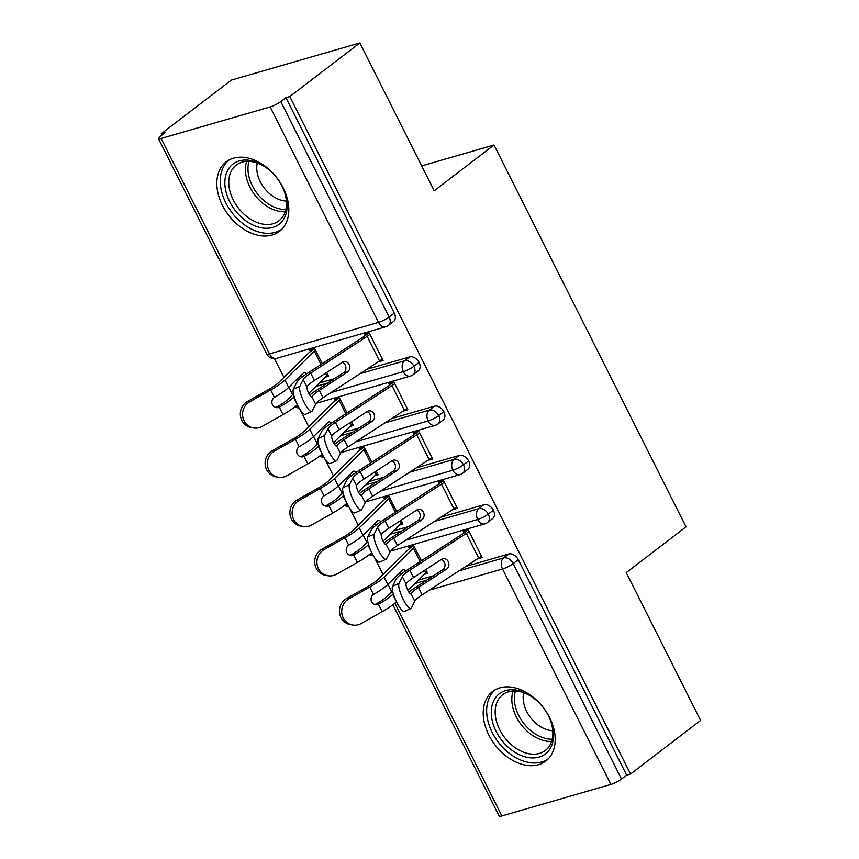 <?xml version="1.0" encoding="UTF-8"?>
<svg xmlns="http://www.w3.org/2000/svg" width="859" height="859" viewBox="0 0 859 859"><rect width="100%" height="100%" fill="white"/><g stroke="black" fill="none" stroke-linecap="round" stroke-linejoin="round"><path stroke-width="1.29" d="M283.191 187.831A43.798 30.527 52.6 0 1 279.433 231.393A43.798 30.527 52.6 0 1 222.449 205.387A43.798 30.527 52.6 0 1 226.196 161.825A43.798 30.527 52.6 0 1 283.191 187.831M549.577 717.49A43.798 30.527 52.6 0 1 545.819 761.063A43.798 30.527 52.6 0 1 488.835 735.057A43.798 30.527 52.6 0 1 492.594 691.484A43.798 30.527 52.6 0 1 549.577 717.49M161.32 133.682L165.207 132.554L160.096 136.474A8.418 1.578 -26.7 0 0 158.41 138.567A8.418 1.578 -26.7 0 0 161.138 138.46L270.156 106.945A8.418 1.578 -26.7 0 0 280.796 101.587L285.907 97.668L289.805 96.541L359.857 42.95L231.372 80.091L161.32 133.682L161.986 135.024M274.461 358.643L283.91 377.423M288.849 387.248L292.532 394.582M300.059 409.539L308.682 426.698M313.632 436.522L317.315 443.845M324.842 458.813L333.464 475.961M338.403 485.786L342.097 493.12M349.624 508.077L358.246 525.236M363.185 535.06L366.879 542.394M374.395 557.351L383.028 574.51M387.967 584.335L391.661 591.668M359.857 42.95L434.203 190.762L494.011 144.999L421.694 165.905M494.011 144.999L686.062 526.857L626.254 572.62L700.59 720.433L630.538 774.023L626.651 775.151L518.288 559.714L513.177 563.622L621.529 779.07L626.651 775.151M621.529 779.07A8.418 1.578 153.3 0 1 610.889 784.428L501.871 815.932A8.418 1.578 153.3 0 1 499.143 816.05L392.885 604.79M289.805 96.541L630.538 774.023M477.174 559.037L482.21 557.588L468.338 529.992L463.28 531.453L464.021 532.934L467.575 530.207M407.918 590.477L425.806 572.846A9.546 1.793 153.3 0 1 426.966 571.858L425.817 569.571L427.707 573.34L424.314 574.317M348.861 598.884L369.778 587.051A28.079 5.283 -26.7 0 0 384.07 577.119L413.415 548.214A9.546 1.793 153.3 0 1 414.575 547.226L421.382 560.755L413.823 545.744L408.766 547.215L409.507 548.686A16.847 3.168 -26.7 0 0 407.477 550.426L378.132 579.331A20.777 3.908 153.3 0 1 367.555 586.686L346.628 598.519L348.861 598.884A14.034 13.347 99.3 0 0 341.85 613.594A14.034 13.347 99.3 0 0 352.77 625.051A14.034 13.347 99.3 0 0 361.242 623.516L382.169 611.683A28.079 5.283 -26.7 0 0 396.461 601.751L392.746 594.364L393.325 593.794M418.43 580.115L433.516 575.755M465.868 566.403L508.732 554.012A8.418 5.873 52.6 0 1 518.288 559.714M285.907 97.668L394.27 313.106A8.418 5.873 52.6 0 1 393.54 321.491L388.429 325.4A8.418 5.873 -127.4 0 0 389.148 317.025L394.27 313.106M319.312 383.028L334.387 378.669M366.739 369.316L409.614 356.925A8.418 5.873 52.6 0 1 419.042 362.38A8.418 5.873 52.6 0 1 418.322 370.755L413.2 374.674A8.418 5.873 -127.4 0 0 413.931 366.299L419.042 362.38M378.057 361.95L383.093 360.501L369.209 332.905L364.152 334.366L364.892 335.848L368.457 333.131M249.733 401.797L270.66 389.965A28.079 5.283 -26.7 0 0 284.952 380.032L314.297 351.127A9.546 1.793 153.3 0 1 315.446 350.139L322.254 363.679L314.705 348.657L309.648 350.128L310.389 351.599A16.847 3.168 -26.7 0 0 308.349 353.339L279.003 382.255A20.777 3.908 153.3 0 1 268.427 389.599L247.499 401.432L249.733 401.797A14.034 13.347 99.3 0 0 242.721 416.508A14.034 13.347 99.3 0 0 253.652 427.965A14.034 13.347 99.3 0 0 262.124 426.429L283.051 414.596A28.079 5.283 -26.7 0 0 297.343 404.675L297.354 404.664M325.185 377.241L328.578 376.253L326.688 372.495L327.837 374.771A9.546 1.793 153.3 0 0 326.688 375.759L308.789 393.39M344.094 432.292L359.169 427.932M391.521 418.591L434.396 406.2A8.418 5.873 52.6 0 1 443.824 411.654A8.418 5.873 52.6 0 1 443.104 420.03L437.983 423.949A8.418 5.873 -127.4 0 0 438.713 415.563L443.824 411.654M402.839 411.225L407.875 409.764L393.991 382.18L388.934 383.64L389.675 385.122L393.229 382.395M274.515 451.072L295.442 439.239A28.079 5.283 -26.7 0 0 309.734 429.307L339.08 400.391A9.546 1.793 153.3 0 1 340.228 399.414L347.036 412.943L339.488 397.932L334.419 399.392L335.171 400.874A16.847 3.168 -26.7 0 0 333.131 402.613L303.785 431.519A20.777 3.908 153.3 0 1 293.209 438.874L272.282 450.707L274.515 451.072A14.034 13.347 99.3 0 0 267.503 465.782A14.034 13.347 99.3 0 0 278.434 477.239A14.034 13.347 99.3 0 0 286.906 475.703L307.833 463.871A28.079 5.283 -26.7 0 0 322.125 453.939L318.399 446.551L318.979 445.982M349.967 426.504L353.36 425.527L351.471 421.758L352.619 424.045A9.546 1.793 153.3 0 0 351.46 425.033L333.571 442.664M368.876 481.566L383.952 477.207M416.304 467.854L459.178 455.463A8.418 5.873 52.6 0 1 468.606 460.918A8.418 5.873 52.6 0 1 467.887 469.304L462.765 473.212A8.418 5.873 -127.4 0 0 463.495 464.837L468.606 460.918M427.621 460.499L432.657 459.039L418.773 431.443L413.716 432.915L414.457 434.386L418.011 431.669M299.297 500.335L320.224 488.513A28.079 5.283 -26.7 0 0 334.516 478.581L363.851 449.665A9.546 1.793 153.3 0 1 365.011 448.688L371.818 462.217L364.27 447.206L359.202 448.666L359.953 450.148A16.847 3.168 -26.7 0 0 357.913 451.888L328.567 480.793A20.777 3.908 153.3 0 1 317.991 488.137L297.064 499.97L299.297 500.335A14.034 13.347 99.3 0 0 292.285 515.046A14.034 13.347 99.3 0 0 303.216 526.513A14.034 13.347 99.3 0 0 311.688 524.978L332.616 513.145A28.079 5.283 -26.7 0 0 346.907 503.213L343.181 495.826L343.761 495.256M374.749 475.779L378.143 474.802L376.253 471.033L377.402 473.32A9.546 1.793 153.3 0 0 376.242 474.308L358.353 491.928M393.647 530.841L408.734 526.481M441.086 517.129L483.961 504.738A8.418 5.873 52.6 0 1 493.388 510.192A8.418 5.873 52.6 0 1 492.669 518.568L487.547 522.487A8.418 5.873 -127.4 0 0 488.266 514.111L493.388 510.192M452.392 509.763L457.439 508.313L443.555 480.718L438.498 482.178L439.239 483.66L442.793 480.943M324.079 549.61L345.007 537.777A28.079 5.283 -26.7 0 0 359.287 527.845L388.633 498.939A9.546 1.793 153.3 0 1 389.793 497.952L396.6 511.492L389.052 496.481L383.984 497.941L384.725 499.412A16.847 3.168 -26.7 0 0 382.695 501.151L353.35 530.067A20.777 3.908 153.3 0 1 342.773 537.412L321.846 549.245L324.079 549.61A14.034 13.347 99.3 0 0 317.068 564.32A14.034 13.347 99.3 0 0 327.998 575.777A14.034 13.347 99.3 0 0 336.47 574.241L357.398 562.42A28.079 5.283 -26.7 0 0 371.679 552.487L367.963 545.089L368.543 544.531M399.532 525.053L402.925 524.065L401.035 520.307L402.184 522.594A9.546 1.793 153.3 0 0 401.024 523.571L383.135 541.202M405.405 540.343L477.636 519.47A8.418 1.578 -26.7 0 0 488.266 514.111A8.418 5.873 -127.4 0 0 478.839 508.657L483.961 504.738M380.634 491.069L452.854 470.195A8.418 1.578 -26.7 0 0 463.495 464.837A8.418 5.873 -127.4 0 0 454.057 459.382L459.178 455.463M355.851 441.805L428.072 420.931A8.418 1.578 -26.7 0 0 438.713 415.563A8.418 5.873 -127.4 0 0 429.275 410.108L434.396 406.2M331.069 392.531L403.29 371.657A8.418 1.578 -26.7 0 0 413.931 366.299A8.418 5.873 -127.4 0 0 404.492 360.834L409.614 356.925M410.892 608.526A14.034 3.361 66 0 0 411.375 608.022L414.747 601.257A20.777 3.908 -26.7 0 1 422.198 594.815L478.688 558.06A16.847 3.168 153.3 0 0 481.469 556.106L469.078 531.474A16.847 3.168 153.3 0 1 466.297 533.428L409.818 570.172A20.777 3.908 -26.7 0 0 402.356 576.625L398.984 583.379A14.034 3.361 66 0 0 402.678 598.304A14.034 3.361 66 0 0 410.892 608.526L404.417 611.404A14.034 3.361 -114 0 1 396.203 601.193A14.034 3.361 -114 0 1 392.509 586.268L395.881 579.514A28.079 5.283 153.3 0 1 405.963 570.795L462.443 534.04A9.546 1.793 -26.7 0 0 464.021 532.934M413.533 577.57L441.644 559.273A5.616 4.746 -99.1 0 1 443.233 558.651A5.616 4.746 -99.1 0 1 448.205 561.55A5.616 4.746 -99.1 0 1 446.605 569.13L418.483 587.427A20.777 3.908 153.3 0 0 411.096 593.741L411.021 593.859A5.616 1.342 -114 0 1 410.892 593.945A5.616 1.342 -114 0 1 407.853 590.348A5.616 1.342 -114 0 1 406.082 584.034L406.135 583.884A20.777 3.908 153.3 0 1 413.533 577.57L409.818 570.172M408.884 592.162A28.079 5.283 153.3 0 1 414.629 588.039L442.75 569.742A5.616 4.746 80.9 0 0 444.35 562.162A5.616 4.746 80.9 0 0 441.376 559.445M352.77 625.051L350.547 624.686A14.034 13.347 -80.7 0 1 339.616 613.229A14.034 13.347 -80.7 0 1 346.628 598.519M400.691 574.531A5.616 2.781 69.6 0 0 399.499 572.974M392.574 590.895L386.797 596.576A20.777 3.908 -26.7 0 1 376.618 603.705L378.851 604.07A28.079 5.283 -26.7 0 0 392.746 594.364M374.374 604.382A5.616 5.337 99.3 0 0 376.221 603.909L376.618 603.705M378.851 604.07L378.443 604.274A5.616 5.337 -80.7 0 1 373.504 594.46L373.89 594.213A28.079 5.283 -26.7 0 0 387.796 584.507L402.399 570.118A5.616 2.781 -110.4 0 1 402.914 569.785A5.616 2.781 -110.4 0 1 405.663 570.988M413.061 545.97L409.507 548.686M386.11 559.252A14.034 3.361 66 0 0 386.593 558.747L389.965 551.993A20.777 3.908 -26.7 0 1 397.427 545.54L453.906 508.786A16.847 3.168 153.3 0 0 456.687 506.831L444.296 482.2A16.847 3.168 153.3 0 1 441.515 484.154L385.036 520.908A20.777 3.908 -26.7 0 0 377.573 527.351L374.202 534.115A14.034 3.361 66 0 0 377.896 549.041A14.034 3.361 66 0 0 386.11 559.252L379.635 562.14A14.034 3.361 -114 0 1 371.421 551.918A14.034 3.361 -114 0 1 367.727 536.993L371.099 530.239A28.079 5.283 153.3 0 1 381.181 521.52L437.661 484.766A9.546 1.793 -26.7 0 0 439.239 483.66M388.751 528.296L416.862 509.999A5.616 4.746 -99.1 0 1 418.462 509.387A5.616 4.746 -99.1 0 1 423.423 512.275A5.616 4.746 -99.1 0 1 421.823 519.856L393.701 538.153A20.777 3.908 153.3 0 0 386.314 544.466L386.239 544.585A5.616 1.342 -114 0 1 386.11 544.67A5.616 1.342 -114 0 1 383.071 541.073A5.616 1.342 -114 0 1 381.299 534.76L381.353 534.62A20.777 3.908 153.3 0 1 388.751 528.296L385.036 520.908M384.102 542.888A28.079 5.283 153.3 0 1 389.857 538.765L417.968 520.468A5.616 4.746 80.9 0 0 419.568 512.887A5.616 4.746 80.9 0 0 416.594 510.182M361.328 509.988A14.034 3.361 66 0 0 361.811 509.473L365.182 502.719A20.777 3.908 -26.7 0 1 372.645 496.266L429.124 459.522A16.847 3.168 153.3 0 0 431.905 457.568L419.514 432.925A16.847 3.168 153.3 0 1 416.733 434.879L360.254 471.634A20.777 3.908 -26.7 0 0 352.791 478.087L349.42 484.841A14.034 3.361 66 0 0 353.113 499.766A14.034 3.361 66 0 0 361.328 509.988L354.853 512.866A14.034 3.361 -114 0 1 346.639 502.644A14.034 3.361 -114 0 1 342.945 487.719L346.317 480.965A28.079 5.283 153.3 0 1 356.399 472.246L412.878 435.502A9.546 1.793 -26.7 0 0 414.457 434.386M363.969 479.021L392.08 460.725A5.616 4.746 -99.1 0 1 393.68 460.113A5.616 4.746 -99.1 0 1 398.64 463.001A5.616 4.746 -99.1 0 1 397.041 470.582L368.93 488.878A20.777 3.908 153.3 0 0 361.532 495.203L361.456 495.31A5.616 1.342 -114 0 1 361.328 495.407A5.616 1.342 -114 0 1 358.289 491.799A5.616 1.342 -114 0 1 356.517 485.496L356.571 485.346A20.777 3.908 153.3 0 1 363.969 479.021L360.254 471.634M359.32 493.624A28.079 5.283 153.3 0 1 365.075 489.49L393.186 471.204A5.616 4.746 80.9 0 0 394.786 463.624A5.616 4.746 80.9 0 0 391.811 460.907M336.545 460.714A14.034 3.361 66 0 0 337.029 460.209L340.4 453.445A20.777 3.908 -26.7 0 1 347.863 447.002L404.342 410.248A16.847 3.168 153.3 0 0 407.134 408.293L394.743 383.651A16.847 3.168 153.3 0 1 391.951 385.605L335.472 422.36A20.777 3.908 -26.7 0 0 328.009 428.813L324.638 435.567A14.034 3.361 66 0 0 328.342 450.492A14.034 3.361 66 0 0 336.545 460.714L330.071 463.592A14.034 3.361 -114 0 1 321.867 453.38A14.034 3.361 -114 0 1 318.163 438.455L321.534 431.69A28.079 5.283 153.3 0 1 331.617 422.982L388.096 386.228A9.546 1.793 -26.7 0 0 389.675 385.122M339.187 429.758L367.308 411.461A5.616 4.746 -99.1 0 1 368.898 410.838A5.616 4.746 -99.1 0 1 373.858 413.737A5.616 4.746 -99.1 0 1 372.258 421.307L344.148 439.604A20.777 3.908 153.3 0 0 336.749 445.928L336.674 446.036A5.616 1.342 -114 0 1 336.556 446.132A5.616 1.342 -114 0 1 333.507 442.535A5.616 1.342 -114 0 1 331.735 436.222L331.799 436.071A20.777 3.908 153.3 0 1 339.187 429.758L335.472 422.36M334.538 444.35A28.079 5.283 153.3 0 1 340.293 440.227L368.404 421.93A5.616 4.746 80.9 0 0 370.004 414.349A5.616 4.746 80.9 0 0 367.029 411.633M311.763 411.44A14.034 3.361 66 0 0 312.247 410.935L315.618 404.181A20.777 3.908 -26.7 0 1 323.081 397.728L379.56 360.973A16.847 3.168 153.3 0 0 382.352 359.019L369.961 334.387A16.847 3.168 153.3 0 1 367.169 336.341L310.69 373.096A20.777 3.908 -26.7 0 0 303.227 379.538L299.866 386.292A14.034 3.361 66 0 0 303.56 401.228A14.034 3.361 66 0 0 311.763 411.44L305.289 414.328A14.034 3.361 -114 0 1 297.085 404.106A14.034 3.361 -114 0 1 293.381 389.181L296.752 382.427A28.079 5.283 153.3 0 1 306.835 373.708L363.314 336.953A9.546 1.793 -26.7 0 0 364.892 335.848M314.405 380.483L342.526 362.187A5.616 4.746 -99.1 0 1 344.115 361.564A5.616 4.746 -99.1 0 1 349.076 364.463A5.616 4.746 -99.1 0 1 347.476 372.044L319.365 390.34A20.777 3.908 153.3 0 0 311.967 396.654L311.892 396.772A5.616 1.342 -114 0 1 311.774 396.858A5.616 1.342 -114 0 1 308.725 393.261A5.616 1.342 -114 0 1 306.953 386.947L307.017 386.808A20.777 3.908 153.3 0 1 314.405 380.483L310.69 373.096M309.766 395.076A28.079 5.283 153.3 0 1 315.511 390.952L343.621 372.656A5.616 4.746 80.9 0 0 345.221 365.075A5.616 4.746 80.9 0 0 342.258 362.358M327.998 575.777L325.765 575.412A14.034 13.347 -80.7 0 1 314.834 563.955A14.034 13.347 -80.7 0 1 321.846 549.245M375.909 525.257A5.616 2.781 69.6 0 0 374.728 523.7M367.792 541.621L362.026 547.312A20.777 3.908 -26.7 0 1 351.836 554.431L354.069 554.796A28.079 5.283 -26.7 0 0 367.963 545.089M349.592 555.107A5.616 5.337 99.3 0 0 351.438 554.646L351.836 554.431M354.069 554.796L353.672 555.011A5.616 5.337 -80.7 0 1 348.733 545.186L349.108 544.95A28.079 5.283 -26.7 0 0 363.013 535.243L377.616 520.844A5.616 2.781 -110.4 0 1 378.132 520.511A5.616 2.781 -110.4 0 1 380.891 521.714M388.289 496.695L384.725 499.412M303.216 526.513L300.983 526.148A14.034 13.347 -80.7 0 1 290.052 514.681A14.034 13.347 -80.7 0 1 297.064 499.97M351.138 475.993A5.616 2.781 69.6 0 0 349.946 474.426M343.02 492.347L337.243 498.037A20.777 3.908 -26.7 0 1 327.064 505.167L329.287 505.532A28.079 5.283 -26.7 0 0 343.181 495.826M324.809 505.833A5.616 5.337 99.3 0 0 326.656 505.371L327.064 505.167M329.287 505.532L328.89 505.736A5.616 5.337 -80.7 0 1 323.95 495.911L324.337 495.675A28.079 5.283 -26.7 0 0 338.231 485.969L352.834 471.58A5.616 2.781 -110.4 0 1 353.35 471.237A5.616 2.781 -110.4 0 1 356.109 472.439M363.507 447.421L359.953 450.148M278.434 477.239L276.201 476.874A14.034 13.347 -80.7 0 1 265.27 465.417A14.034 13.347 -80.7 0 1 272.282 450.707M326.356 426.719A5.616 2.781 69.6 0 0 325.164 425.151M318.238 443.072L312.461 448.763A20.777 3.908 -26.7 0 1 302.282 455.893L304.505 456.258A28.079 5.283 -26.7 0 0 318.399 446.551M300.027 456.569A5.616 5.337 99.3 0 0 301.874 456.097L302.282 455.893M304.505 456.258L304.107 456.462A5.616 5.337 -80.7 0 1 299.168 446.648L299.555 446.401A28.079 5.283 -26.7 0 0 313.449 436.694L328.052 422.306A5.616 2.781 -110.4 0 1 328.567 421.973A5.616 2.781 -110.4 0 1 331.327 423.165M338.725 398.157L335.171 400.874M253.652 427.965L251.419 427.599A14.034 13.347 -80.7 0 1 240.488 416.143A14.034 13.347 -80.7 0 1 247.499 401.432M301.573 377.445A5.616 2.781 69.6 0 0 300.382 375.888M293.456 393.809L287.679 399.499A20.777 3.908 -26.7 0 1 277.5 406.618L279.723 406.983A28.079 5.283 -26.7 0 0 293.628 397.277L294.197 396.708M275.245 407.295A5.616 5.337 99.3 0 0 277.092 406.822L277.5 406.618M279.723 406.983L279.325 407.198A5.616 5.337 -80.7 0 1 274.386 397.373L274.773 397.137A28.079 5.283 -26.7 0 0 288.667 387.42L303.27 373.031A5.616 2.781 -110.4 0 1 303.796 372.699A5.616 2.781 -110.4 0 1 306.545 373.901M313.943 348.883L310.389 351.599M548.686 716.234A37.903 26.414 52.6 0 1 539.141 757.08A37.903 26.414 52.6 0 1 496.126 731.428A37.903 26.414 52.6 0 1 499.659 693.514A37.903 26.414 52.6 0 1 537.337 701.105A37.903 26.414 52.6 0 1 548.246 715.364A37.903 26.414 52.6 0 1 548.686 716.234M537.584 701.341A35.101 24.46 -127.4 0 0 502.687 694.727A35.101 24.46 -127.4 0 0 499.67 729.635A35.101 24.46 -127.4 0 0 545.336 750.476A35.101 24.46 -127.4 0 0 548.343 715.568A35.101 24.46 -127.4 0 0 548.085 715.053M552.756 730.751A27.638 19.252 52.6 0 1 526.685 711.435A27.638 19.252 52.6 0 1 523.668 692.719M495.546 689.594A43.519 30.323 -127.4 0 0 492.228 732.544A43.519 30.323 -127.4 0 0 548.418 758.712M282.3 186.564A37.903 26.414 52.6 0 1 272.743 227.42A37.903 26.414 52.6 0 1 229.729 201.758A37.903 26.414 52.6 0 1 233.261 163.844A37.903 26.414 52.6 0 1 270.939 171.446A37.903 26.414 52.6 0 1 281.849 185.694A37.903 26.414 52.6 0 1 282.3 186.564M271.197 171.671A35.101 24.46 -127.4 0 0 236.289 165.068A35.101 24.46 -127.4 0 0 233.283 199.975A35.101 24.46 -127.4 0 0 278.939 220.806A35.101 24.46 -127.4 0 0 281.945 185.898A35.101 24.46 -127.4 0 0 281.688 185.394M286.369 201.081A27.638 19.252 52.6 0 1 260.298 181.764A27.638 19.252 52.6 0 1 257.27 163.06M229.149 159.924A43.519 30.323 -127.4 0 0 225.842 202.885A43.519 30.323 -127.4 0 0 282.031 229.042M610.889 784.428L502.536 568.991L429.414 590.122M394.872 603.201L501.871 815.932M459.125 570.784L503.621 557.921A8.418 5.873 -127.4 0 1 513.177 563.622A8.418 1.578 153.3 0 1 502.536 568.991A8.418 5.83 -106.1 0 1 503.621 557.921L508.732 554.012M161.138 138.46L269.49 353.897L378.508 322.383L270.156 106.945M280.796 101.587L389.148 317.025A8.418 1.578 -26.7 0 1 378.508 322.383A8.418 5.83 -106.1 0 0 385.648 326.807A8.418 8.418 0 0 0 388.429 325.4M158.41 138.567L266.762 354.005A8.418 1.578 -26.7 0 0 269.49 353.897A8.418 5.83 -106.1 0 0 276.63 358.321L385.648 326.807M414.929 583.562L426.783 580.136M487.547 522.487A8.418 8.418 0 0 1 484.766 523.893A8.418 5.83 -106.1 0 1 477.636 519.47A8.418 5.83 -106.1 0 1 478.839 508.657L434.343 521.51M373.193 555.333A8.418 5.83 -106.1 0 1 370.476 553.604M390.147 534.287L401.991 530.862M365.365 485.013L377.208 481.598M409.56 472.246L454.057 459.382A8.418 5.83 -106.1 0 0 452.854 470.195A8.418 5.83 -106.1 0 0 459.984 474.619A8.418 8.418 0 0 0 462.765 473.212M340.594 435.749L352.437 432.324M384.789 422.972L429.275 410.108A8.418 5.83 -106.1 0 0 428.072 420.931A8.418 5.83 -106.1 0 0 435.212 425.345A8.418 8.418 0 0 0 437.983 423.949M315.811 386.475L327.655 383.05M360.007 373.697L404.492 360.844A8.418 5.83 -106.1 0 0 403.29 371.657A8.418 5.83 -106.1 0 0 410.43 376.081A8.418 8.418 0 0 0 413.2 374.674M348.41 506.069A8.418 5.83 -106.1 0 1 345.694 504.33M323.628 456.795A8.418 5.83 -106.1 0 1 320.912 455.055M298.846 407.52A8.418 5.83 -106.1 0 1 296.13 405.792M392.509 586.268L398.984 583.379M422.198 594.815L418.483 587.427M478.688 558.06L466.297 533.428M406.082 584.034L402.356 576.625M414.747 601.257L411.021 593.859M446.605 569.13L442.75 569.742M378.443 604.274L382.169 611.683M369.778 587.051L373.504 594.46M413.415 548.214L420.137 561.571M424.571 570.387L425.806 572.846M384.07 577.119L387.796 584.507M367.727 536.993L374.202 534.115M397.427 545.54L393.701 538.153M453.906 508.786L441.515 484.154M381.299 534.76L377.573 527.351M389.965 551.993L386.239 544.585M421.823 519.856L417.968 520.468M342.945 487.719L349.42 484.841M372.645 496.266L368.93 488.878M429.124 459.522L416.733 434.879M356.517 485.496L352.791 478.087M365.182 502.719L361.456 495.31M397.041 470.582L393.186 471.204M318.163 438.455L324.638 435.567M347.863 447.002L344.148 439.604M404.342 410.248L391.951 385.605M331.735 436.222L328.009 428.813M340.4 453.445L336.674 446.036M372.258 421.307L368.404 421.93M293.381 389.181L299.866 386.292M323.081 397.728L319.365 390.34M379.56 360.973L367.169 336.341M306.953 386.947L303.227 379.538M315.618 404.181L311.892 396.772M347.476 372.044L343.621 372.656M353.672 555.011L357.398 562.42M345.007 537.777L348.733 545.186M388.633 498.939L395.355 512.297M399.789 521.112L401.024 523.571M359.287 527.845L363.013 535.243M328.89 505.736L332.616 513.145M320.224 488.513L323.95 495.911M363.851 449.665L370.573 463.022M375.007 471.838L376.242 474.308M334.516 478.581L338.231 485.969M304.107 456.462L307.833 463.871M295.442 439.239L299.168 446.648M339.08 400.391L345.79 413.759M350.225 422.574L351.46 425.033M309.734 429.307L313.449 436.694M279.325 407.198L283.051 414.596M270.66 389.965L274.386 397.373M293.628 397.277L297.343 404.675M314.297 351.127L321.008 364.484M325.443 373.3L326.688 375.759M284.952 380.032L288.667 387.42M551.607 741.403A35.101 24.46 52.6 0 1 516.334 716.889A35.101 24.46 52.6 0 1 513.081 691.044M515.379 691.033A33.941 23.655 -127.4 0 0 518.718 715.44A33.941 23.655 -127.4 0 0 552.219 739.18M285.209 211.743A35.101 24.46 52.6 0 1 249.948 187.219A35.101 24.46 52.6 0 1 246.683 161.385M248.992 161.374A33.941 23.655 -127.4 0 0 252.331 185.78A33.941 23.655 -127.4 0 0 285.822 209.521M484.766 523.893L390.534 551.134M369.241 554.624A8.418 8.418 0 0 0 373.418 555.73M392.542 590.702A8.418 8.418 0 0 0 391.328 592.119M459.984 474.619L365.751 501.86M344.459 505.36A8.418 8.418 0 0 0 348.636 506.456M367.759 541.428L366.546 542.856M435.212 425.345L340.969 452.586M319.677 456.086A8.418 8.418 0 0 0 323.854 457.192M342.977 492.153L341.764 493.581M410.43 376.081L316.187 403.311M294.905 406.812A8.418 8.418 0 0 0 299.072 407.918M318.195 442.879L316.982 444.307M266.762 354.005A8.418 8.418 0 0 0 276.63 358.321M293.413 393.615L292.2 395.043"/></g></svg>
